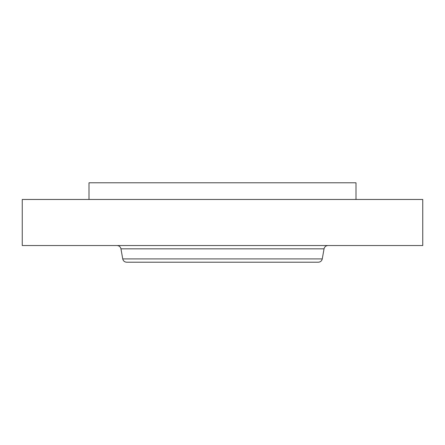 <?xml version="1.0" encoding="UTF-8"?>
<svg xmlns="http://www.w3.org/2000/svg" width="445" height="445" viewBox="0 0 445 445"><rect width="100%" height="100%" fill="white"/><g stroke="black" fill="none" stroke-linecap="round" stroke-linejoin="round"><path stroke-width="0.67" d="M89 199.471L89 182.784L356 182.784L356 199.471M22.25 199.471L422.75 199.471L422.75 245.529L22.25 245.529L22.25 199.471M322.269 258.907L122.731 258.907C123.248 260.959 124.561 262.066 126.675 262.216L318.325 262.216C320.439 262.066 321.752 260.959 322.269 258.907L324.043 248.838C324.561 246.786 325.874 245.679 327.987 245.529M122.731 258.907L120.957 248.838L324.043 248.838M120.957 248.838C120.439 246.786 119.127 245.679 117.013 245.529"/></g></svg>
